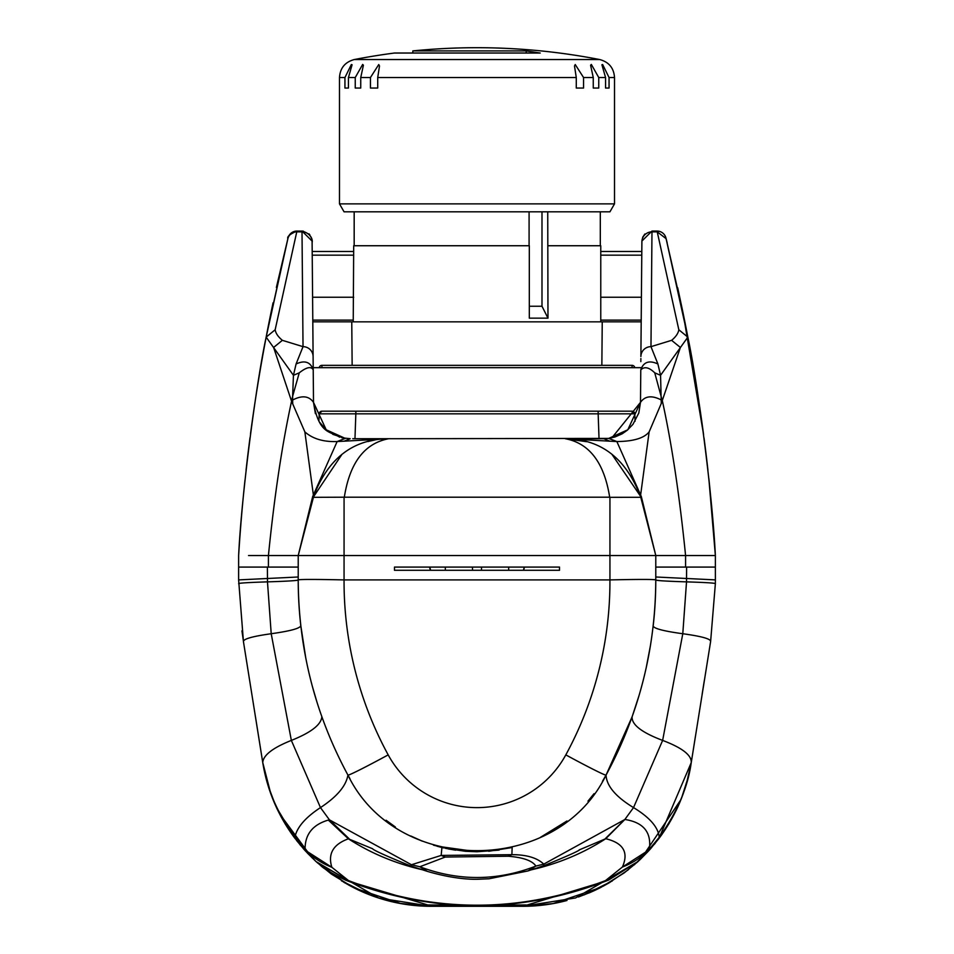 <?xml version="1.0" encoding="UTF-8"?>
<svg xmlns="http://www.w3.org/2000/svg" width="954" height="954" viewBox="0 0 954 954"><rect width="100%" height="100%" fill="white"/><g stroke="black" fill="none" stroke-linecap="round" stroke-linejoin="round"><path stroke-width="1.43" d="M285.115 823.815L307.51 853.21L315.941 861.486L305.268 850.801M262.648 761.972L262.755 762.592C261.682 755.89 261.682 755.89 262.755 762.592L255.493 716.991L262.755 762.592L270.841 793.883M277.733 810.196L277.697 810.125A170.527 170.527 0 0 1 276.1 806.75L295.227 838.745M238.631 579.877L238.631 567.081L298.22 567.081L267.382 567.081L267.466 578.494L238.619 579.901L243.449 641.648L262.755 762.592C267.168 789.852 277.602 814.716 294.059 837.171L304.099 849.513L315.941 861.486M579.126 849.954L605.73 838.721C623.332 842.966 628.889 852.411 622.402 867.043L605.48 880.59C519.823 913.395 434.165 913.395 348.508 880.578L316.001 861.545C323.692 867.138 317.718 866.208 345.622 880.172L348.508 880.578L331.849 867.281L304.099 849.513L305.089 849.442A73.351 71.693 0.3 0 0 331.849 867.281C327.687 853.842 333.196 844.35 348.389 838.804L328.319 820.082C312.638 824.673 304.898 834.464 305.089 849.442L294.059 837.171L279.2 813.154M410.888 865.564L411.46 864.741L329.452 819.868L328.319 820.082M298.22 567.081L298.22 579.913C298.495 649.125 315.058 714.176 347.924 775.077L349.951 778.679M386.084 820.249L395.35 826.987M410.745 835.966L422.312 841.189M439.722 846.949L441.929 847.51L441.165 855.428L511.881 854.677C526.453 854.641 537.09 857.789 543.78 864.121L535.886 866.077C497.368 881.079 458.671 881.305 419.82 866.757L445.256 857.05L508.208 856.239C523.138 857.419 532.368 860.711 535.886 866.077L527.979 870.919L543.875 865.695C567.272 856.132 579.269 850.753 579.841 849.585M421.799 869.607A214.71 185.947 -0 0 1 348.389 838.804L372.597 848.75C373.348 850.169 386.096 855.929 410.84 866.041L427.404 871.384L419.82 866.757L411.46 864.741L441.165 855.428L445.256 857.05M445.601 848.356L465.445 851.29L477 851.743L437.087 846.222L443.717 847.939L437.087 846.222L477 851.743L499.204 850.062M488.722 851.278L511.63 847.605M540.441 837.35L566.986 820.977M587.974 801.133L594.02 793.704M602.427 781.386L606.064 775.077C638.93 714.188 655.505 649.125 655.78 579.913L655.78 567.081L686.618 567.081M344.239 768.161L347.924 775.077C396.745 875.844 557.255 875.844 606.064 775.077L632.108 716.848L639.085 695.406M448.201 848.905L455.618 850.181L448.201 848.905M465.421 851.29L477 851.743L498.382 850.181M609.94 579.913L609.94 497.32L640.778 497.296L655.78 555.526L298.22 555.526L298.22 579.913C299.973 579.281 315.249 579.281 344.06 579.913L609.94 579.913C638.739 579.281 654.015 579.281 655.78 579.913L655.78 579.913C655.47 580.569 665.713 581.213 686.522 581.868L686.618 567.153M559.509 567.081L559.509 570.289L394.479 570.289L394.479 567.081L559.509 567.081L394.479 567.081M641.338 496.605L616.856 441.547C633.337 441.404 644.093 438.184 649.137 431.9L661.277 403.459L660.562 375.304L687.846 337.132L678.831 329.774L657.067 231.059A9.17 9.17 0 0 1 665.952 237.999L687.846 337.132C697.469 381.815 712.292 492.061 715.369 555.526L655.78 555.526L641.338 496.605L640.754 497.201L655.78 555.526L655.78 579.913A407.978 407.978 0 0 1 653.275 625.085L653.24 625.299M650.497 645.309L646.108 668.229M639.001 491.37L640.754 497.201C626.206 458.492 601.056 438.995 565.281 438.721L586.591 441.69M649.137 431.9L640.468 496.14L611.764 454.104M609.809 441.177L565.281 438.721L603.822 438.721L609.809 441.177L616.856 441.547L608.712 438.399L388.707 438.721C352.944 438.995 327.794 458.492 313.246 497.201L342.033 454.247M352.789 438.721L388.707 438.721C364.523 443.3 349.736 462.797 344.322 497.201L313.222 497.32L312.662 496.605L337.144 441.547C323.466 442.036 312.709 438.816 304.863 431.9L313.532 496.14M344.835 438.351L332.719 434.297M325.874 429.515L319.399 422.002M315.404 413.69L313.508 402.373L312.113 242.614M313.508 402.6L313.508 402.373C318.982 434.249 330.06 431.065 339.648 437.182M341.782 437.755L350.178 438.721L344.191 441.177L337.144 441.547L345.288 438.399L326.196 429.789L313.508 402.373C309.013 395.898 302.048 395.123 292.604 400.036L292.628 396.315L299.258 372.835L293.438 375.304L266.154 337.132L288.036 237.999L276.374 287.464M312.662 496.605L298.22 555.526L298.22 579.913L298.22 555.526L268.42 555.526C274.478 495.4 282.193 443.98 291.566 401.229L304.863 431.9M292.723 403.459L292.604 400.036M367.958 441.535L375.137 439.913M344.191 441.177L388.707 438.721M313.222 497.32L298.22 555.526L314.915 491.608M609.94 497.32L609.678 497.201C604.228 462.738 589.429 443.24 565.281 438.721M268.42 567.081L268.42 555.526L248.529 555.526M238.619 579.901L238.631 555.526C241.636 492.705 256.674 380.765 266.154 337.132L275.157 329.774L296.932 231.059L302.013 231.106M243.449 641.374L241.934 630.856M298.22 576.991L267.466 578.494L267.478 581.868C288.18 581.213 298.423 580.569 298.22 579.913A407.978 407.978 0 0 0 300.713 624.989L305.769 658.057M312.363 686.403L317.05 702.418M321.701 716.347L322.989 719.912M316.001 861.545L304.099 849.513M608.676 880.041L638.047 861.498L605.48 880.59L608.676 880.041C521.015 914.111 433.331 914.147 345.622 880.172M531.807 869.702A214.71 185.947 -0 0 0 605.73 838.721L624.834 819.522L543.78 864.121L543.53 865.361M625.597 819.593C643.64 822.61 651.558 832.484 649.364 849.191L659.226 837.314C677.292 811.937 687.965 787.014 691.245 762.532L691.245 762.532C691.65 755.163 682.122 747.793 662.636 740.411L682.79 633.73L686.522 581.868C706.032 582.477 715.643 583.085 715.357 583.693L715.381 579.889L655.78 576.991M638.059 861.486L650.211 849.155L622.402 867.043A73.351 71.431 8.2 0 0 649.364 849.191L650.211 849.155L659.906 837.218C676.386 814.68 686.832 789.805 691.245 762.592L658.785 838.709M648.672 850.861L639.955 859.721M715.369 583.657L710.623 641.493L691.245 762.616C692.318 755.89 692.318 755.89 691.245 762.592L691.268 762.449M693.928 745.742L695.371 736.691M704.362 680.262L702.156 694.071M655.78 567.081L715.357 567.081L715.381 579.889M715.369 555.526L708.822 478.348A1751.127 1751.127 113.9 0 1 715.369 555.526L715.369 567.081M707.916 470.012A1751.127 1751.127 113.9 0 0 704.016 437.91L707.916 470.012M641.887 242.59L641.899 241.064L651.987 231.059L657.067 231.059A9.17 9.17 0 0 1 665.952 237.999L683.028 312.805L703.575 434.583A1751.127 1751.127 113.9 0 0 683.028 312.805A9.17 8.932 -11.6 0 0 683.016 312.745M678.831 329.774A484.93 70.429 180 0 1 671.616 340.328L680.393 347.471L661.277 403.459M661.396 400.036C651.952 395.123 644.987 395.898 640.492 402.373L627.804 429.789L608.712 438.399L614.853 437.027L622.091 433.855L627.231 430.278L632.943 424.339L638.798 413.058L640.492 402.361L611.884 437.826M640.873 358.525L640.849 361.614M353.23 320.103L312.793 320.103L313.127 358.525M312.793 320.103L312.59 297.243L353.695 297.243M313.151 361.614L313.508 402.683M600.77 297.243L641.41 297.243L641.195 321.832L312.805 321.832M666.13 238.679L657.234 231.846L651.976 231.846L651.976 231.059L641.899 241.064L640.885 356.546A10.089 9.981 0.5 0 1 650.974 346.66L657.902 363.975L660.562 375.304L654.742 372.835C649.042 367.266 644.379 366.276 640.778 369.866C643.509 361.948 649.221 359.98 657.902 363.975M685.58 567.081L685.58 555.526C679.51 495.412 671.795 443.98 662.434 401.229L654.742 372.835M671.628 340.328L650.974 346.66L651.976 231.846A10.089 9.981 -179.5 0 0 641.887 241.732M644.88 233.992L642.662 237.284L644.88 233.992M302.013 231.059L312.101 241.088L302.013 231.059C315.178 234.779 311.791 244.82 312.101 241.732A10.089 9.981 179.5 0 0 302.013 231.846L302.013 231.059M282.372 340.328L273.607 347.459L291.566 401.229L292.628 396.315L293.438 375.304L296.086 363.975L303.026 346.66L282.372 340.328A484.93 70.429 180 0 1 275.157 329.774M299.258 372.835C306.544 367.111 311.195 366.121 313.222 369.866L313.222 369.866C310.491 361.948 304.779 359.98 296.086 363.975M270.972 312.805A1751.127 1751.127 -113.8 0 0 250.497 433.963A1751.127 1751.127 -113.8 0 1 270.972 312.805L273.059 302.788M250.02 437.612A1751.127 1751.127 -113.8 0 0 246.084 470A1751.127 1751.127 -113.8 0 1 250.02 437.612M244.963 480.267A1751.127 1751.127 -113.8 0 0 238.631 555.526A1751.127 1751.127 -113.8 0 1 244.963 480.267M288.036 237.999A9.17 9.17 0 0 1 288.048 237.987L288.048 237.987A9.17 9.17 0 0 1 288.084 237.844A9.17 9.17 0 0 0 288.048 237.963A9.17 9.17 0 0 0 288.036 237.999A9.17 9.17 0 0 1 296.932 231.059L296.932 231.059A9.17 9.17 0 0 0 288.036 237.999L287.881 238.619M640.79 367.672L313.198 367.672M659.429 837.862L638.25 861.307M612.289 880.959L584.218 894.864M553.487 903.521L526.012 906.276M678.139 806.213A170.527 170.527 0 0 1 676.303 810.113L676.052 810.65M689.253 773.014A170.527 170.527 0 0 0 690.124 768.888M681.347 798.677L688.442 776.484M690.434 767.254L691.173 763.009M566.998 900.481A170.527 170.527 0 0 1 522.84 906.3L575.56 897.941L637.761 861.76M649.376 850.097L658.904 838.554M660.884 835.895L662.112 834.178M602.94 886.314L610.155 882.247M601.688 886.981A170.527 170.527 0 0 1 588.821 893.016M607.257 880.625L522.84 906.3L431.16 906.3A170.527 170.527 0 0 1 352.312 886.981L348.484 884.918M343.5 882.045L352.312 886.981M265.57 776.508L268.157 785.869L275.706 805.88M285.198 823.946L293.772 836.801M296.599 840.522L305.053 850.563M455.642 905.107L427.762 904.952L431.16 906.3L400.954 903.605L354.196 887.947L331.479 874.138L316.931 862.38L378.69 898.024L431.16 906.3L399.798 903.39M605.277 838.673L624.834 819.522L633.528 807.597C615.724 796.757 606.565 785.917 606.064 775.077A45.84 1.514 28.6 0 1 565.805 754.876A101.1 101.029 -0 0 1 388.183 754.876A45.84 1.514 151.4 0 1 347.924 775.077C346.123 785.917 336.965 796.757 320.472 807.597C305.447 817.459 296.921 827.333 294.881 837.207C277.447 813.416 266.738 788.493 262.755 762.449L263.793 768.471M369.317 894.697L341.437 880.792M315.595 861.164L294.774 838.149M345.086 882.987L343.845 882.247M498.358 905.107L526.226 904.952M431.16 906.3L522.84 906.3L552.974 903.617L600.853 887.411L624.214 872.898L637.713 861.808M427.762 904.952L346.731 880.625M268.468 786.895L271.103 794.634M268.527 787.074L262.755 762.592A170.527 170.527 0 0 0 262.887 763.415A170.527 170.527 0 0 1 262.755 762.628L266.536 780.265M265.594 776.628A170.527 170.527 0 0 0 267.502 783.675A170.527 170.527 0 0 1 265.594 776.628M277.697 810.125L277.686 810.113A170.527 170.527 0 0 1 276.1 806.75M508.685 567.081L508.661 570.289M445.339 570.289L445.315 567.081M430.636 570.289L429.837 567.081L430.636 570.289M472.528 570.289L472.492 567.081M481.496 567.081L481.472 570.289M523.424 570.289L524.235 567.081M354.971 438.721L355.83 413.833L319.185 413.833A2.755 2.755 90 0 1 321.927 411.186L321.927 411.186A2.755 2.755 0 0 0 319.185 413.833L318.922 421.239M635.066 421.239L634.815 413.833A2.755 2.755 0 0 0 632.061 411.186A2.755 2.755 -90 0 1 634.815 413.833L635.066 421.239L634.815 413.833L598.158 413.833L599.029 438.721M632.061 411.186A2.755 2.755 -90 0 1 634.815 413.833L632.061 411.186L321.927 411.186A2.755 2.755 0 0 0 319.185 413.833A2.755 2.755 90 0 1 321.927 411.186L319.185 413.833M319.22 367.672A2.755 2.755 0 0 1 321.927 365.346L632.061 365.346A2.755 2.755 0 0 1 634.78 367.672A2.755 2.755 0 0 0 632.061 365.346L632.061 367.672M598.158 365.346L630.308 365.346M321.927 367.672L321.915 365.346L345.062 365.346M600.304 211.812L600.304 245.738M547.739 211.812L547.978 318.159L529.315 318.159L529.315 245.738L353.695 245.738L353.23 321.832M605.563 77.536L601.914 64.741L602.654 64.55L609.057 77.536L609.057 88.042L605.563 88.042L605.563 77.536L598.754 77.536L591.337 64.443L590.598 65.242L593.257 77.536L593.257 88.042L598.754 88.042L593.257 88.042M348.437 88.042L344.943 88.042L344.943 77.536L351.346 64.55L352.086 64.741L348.437 77.536L348.437 88.042L344.943 88.042M360.743 88.042L355.246 88.042L355.246 77.536L362.663 64.443L363.402 65.242L360.743 77.536L360.743 88.042L355.246 88.042M377.724 88.042L370.438 88.042L370.438 77.536L378.762 64.55L379.501 66.017L377.724 77.536L377.724 88.042L370.438 88.042M593.257 77.536L583.562 77.536L575.238 64.55L574.499 66.017L576.276 77.536L576.276 88.042L583.562 88.042L576.276 88.042M412.82 53.03L412.82 50.92L526.179 50.92L540.226 53.03L394.479 53.03A641.768 641.768 0 0 0 354.304 59.542C345.086 62.01 340.137 68.008 339.481 77.536L339.481 203.87L344.06 211.812L609.94 211.812L614.519 203.87L339.481 203.87M412.82 50.92A641.768 641.768 0 0 1 599.684 59.542C608.914 62.01 613.863 68.008 614.519 77.536L614.519 203.87M598.754 77.536L598.754 88.042M583.562 77.536L583.562 88.042M609.057 88.042L605.563 88.042M529.088 211.812L529.088 245.738M354.172 211.812L354.172 245.738M600.77 321.832L600.77 245.738L547.978 245.738M529.315 306.246L541.991 306.246L547.978 318.159M541.991 211.812L541.991 306.246M321.832 716.681C321.295 724.599 311.135 732.505 291.352 740.411L320.472 807.597L329.452 819.868L349.021 838.649M388.183 754.876A362.615 362.353 -0 0 1 344.06 579.913L344.072 497.32M655.78 555.526L655.78 579.913L655.78 555.526M609.928 579.913A362.603 362.341 0 0 1 565.817 754.876M609.678 497.201L344.322 497.201M238.643 583.693C238.452 583.085 248.064 582.477 267.478 581.868L271.21 633.73L291.352 740.411C272.916 747.757 263.387 755.103 262.755 762.449M300.713 624.989C301.834 627.899 291.996 630.821 271.21 633.73C251.713 636.461 242.495 639.192 243.532 641.923M659.906 837.218L659.226 837.314C658.355 827.404 649.793 817.495 633.528 807.597L662.636 740.411C641.815 732.553 631.631 724.706 632.108 716.848M653.275 625.085C651.713 627.959 661.551 630.844 682.79 633.73C702.704 636.461 711.922 639.192 710.468 641.923M641.207 320.103L600.77 320.103M602.236 321.832L601.855 365.346M641.78 255.171L600.77 255.171M353.695 255.171L312.22 255.171M313.103 356.546A10.089 9.981 -0.5 0 0 303.026 346.66L302.013 231.846L296.766 231.846A9.17 9.063 14.1 0 0 287.869 238.679C286.88 236.687 289.909 234.147 296.932 231.059M352.145 365.346L351.764 321.832M512.155 847.486L511.881 854.677L508.208 856.239M355.83 411.186L355.83 413.833L598.158 413.833L598.158 411.186M526.179 50.92L526.179 53.03M599.684 59.542L354.304 59.542M576.276 77.536L377.724 77.536M370.438 77.536L360.743 77.536M355.246 77.536L348.437 77.536M344.943 77.536L339.481 77.536M614.519 77.536L609.057 77.536M279.427 813.595L312.053 857.813M347.924 775.077C315.702 715.393 299.139 651.642 298.232 583.824M691.245 762.616L686.343 784.2L681.001 799.512L641.255 858.481M640.492 402.361L640.778 369.866M641.803 251.486L600.77 251.486M353.695 251.486L312.185 251.486M309.811 234.756L308.965 233.837M303.372 231.154L302.084 231.059M313.222 369.866L313.508 402.361M296.611 231.071L292.854 232.025M292.186 232.382L290.243 233.968M289.157 235.376L288.764 236.055M287.869 238.679L267.394 330.692M683.004 312.685L677.71 287.822M667.168 242.865L665.952 237.999M549.099 904.261L553.88 903.45M578.434 896.987L590.812 892.169M608.151 883.428L628.149 869.905M634.195 864.92L651.582 847.605M654.563 844.075L669.35 823.04M638.059 861.498L650.211 849.167M639.263 860.365L655.207 843.288M668.861 823.839L679.2 803.828M315.905 861.462L300.033 844.803M285.401 824.28L275.527 805.474M316.847 862.321L347.22 884.215M364.905 892.896L375.53 896.975M427.416 871.396C457.658 880.28 476.332 879.29 478.491 879.23L489.056 878.777L527.979 870.942M433.486 845.161L449.763 849.203L433.486 845.161M430.421 570.289L429.622 567.081M523.651 570.289L524.45 567.081M430.349 570.289L429.55 567.081"/></g></svg>
